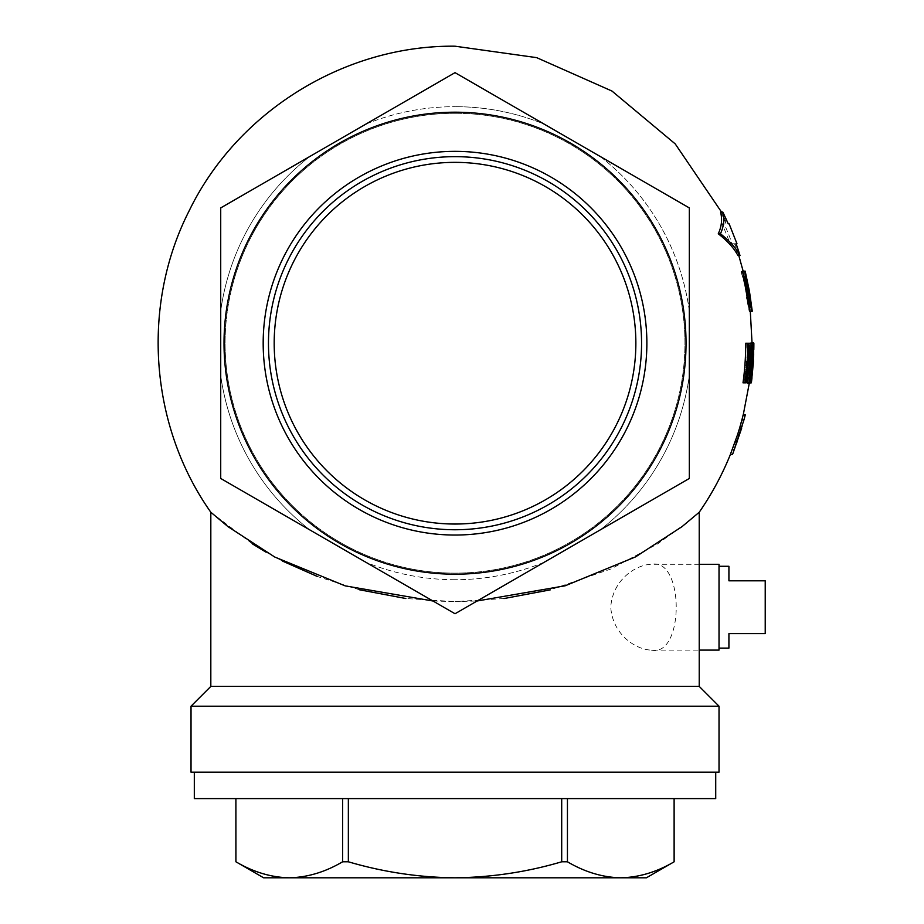 <?xml version="1.0" encoding="UTF-8"?>
<svg xmlns="http://www.w3.org/2000/svg" width="924" height="924" viewBox="0 0 924 924"><rect width="100%" height="100%" fill="white"/><g stroke="black" fill="none" stroke-linecap="round" stroke-linejoin="round"><path stroke-width="0.69" stroke-dasharray="4.62 3.46" d="M600.173 156.456A236.521 236.521 0 0 1 689.327 310.868L689.327 207.923L689.327 310.868A236.521 236.521 0 0 0 600.173 156.456L455.024 72.65L309.875 156.456L455.024 72.65L544.178 124.128A236.521 236.521 0 0 0 455.024 106.676A236.521 236.521 0 0 1 544.178 124.128M544.178 562.277A236.521 236.521 0 0 1 455.024 579.718A236.521 236.521 0 0 0 544.178 562.277L600.173 529.949A236.521 236.521 0 0 0 689.327 375.525L689.327 478.47L689.327 375.525A236.521 236.521 0 0 1 600.173 529.949M455.024 113.282A229.914 229.914 0 0 1 684.938 343.197A229.914 229.914 0 0 1 455.024 573.123A229.914 229.914 0 0 1 225.098 343.197A229.914 229.914 0 0 1 455.024 113.282A229.914 229.914 0 0 1 684.938 343.197A229.914 229.914 0 0 1 455.024 573.123A229.914 229.914 0 0 1 225.098 343.197A229.914 229.914 0 0 1 455.024 113.282M309.875 529.949L220.72 478.47L220.72 310.868L220.72 478.47L309.875 529.949A236.521 236.521 0 0 1 220.72 375.525A236.521 236.521 0 0 0 309.875 529.949M432.929 600.993L455.024 601.616L405.867 598.521M359.413 589.766L317.717 576.634M282.328 560.995L265.812 552.044M252.495 543.936L210.822 512.243M503.95 598.556L455.024 601.616L477.119 600.993M455.024 613.744L220.72 478.47L220.72 207.923L309.875 156.456L220.72 207.923L220.72 310.868L220.72 207.923L455.024 72.65L689.327 207.923L689.327 478.47L455.024 613.744M747.146 291.222L743.127 271.136L747.366 291.222L750.276 311.249L747.146 291.222L749.156 291.222L752.275 311.249M750.3 311.249L750.219 310.476L750.276 311.249L751.674 311.249M745.241 414.818L742.965 414.818A296.708 296.708 0 0 1 742.792 415.511L737.467 435.042L732.882 448.094L737.26 435.654L739.35 435.654L741.302 429.14L739.235 429.14M743.947 419.889L741.799 419.889L739.246 429.348M730.665 453.799L735.319 440.575A296.731 296.731 0 0 0 735.458 440.182L732.882 448.094M751.154 358.974L750.611 347.805L748.844 363.271L748.498 378.771L750.461 368.618C749.399 378.759 748.521 383.841 747.839 383.853C747.158 383.448 747.343 376.588 748.382 363.271C749.156 350.057 749.907 343.208 750.646 342.723C751.339 342.816 751.512 348.233 751.154 358.974L753.141 358.974C753.499 348.29 753.326 342.873 752.621 342.723L750.646 342.723M751.766 343.231L751.893 343.231A296.87 296.87 0 0 1 751.351 361.007L751.455 361.007A296.962 296.962 0 0 1 751.108 366.077L751.004 366.077A296.87 296.87 0 0 1 749.872 377.754L749.942 377.754A296.939 296.939 0 0 1 749.306 382.836L749.11 382.836A296.743 296.743 0 0 0 751.766 343.231L753.753 343.231A298.729 298.729 0 0 1 751.108 382.836L750.808 382.836M751.351 361.007L753.326 361.007L751.351 361.007M749.872 377.754L751.824 377.754L749.872 377.754M750.946 364.553L751.489 342.723L748.81 382.836L750.946 364.553L752.933 364.553M747.031 382.836L747.643 382.836A295.287 295.287 0 0 0 750.311 343.231L747.805 378.713L748.659 343.231L744.201 378.713L746.407 343.231L745.726 343.231M743.011 382.836L744.039 382.836L748.348 348.313L747.943 371.54M741.094 271.644L742.781 271.644A296.523 296.523 0 0 1 743.993 276.726L742.769 276.726L748.221 298.81L749.179 311.249L746.361 297.401A294.918 294.918 0 0 0 746.303 297.008L748.579 306.167L746.846 292.492L741.256 272.337A294.883 294.883 0 0 0 741.094 271.644L743.139 271.644A296.87 296.87 0 0 1 743.3 272.337L741.256 272.337M749.676 311.249L747.285 291.222L742.515 271.136M720.581 212.058A296.165 296.165 0 0 1 726.056 223.804L726.969 223.804L721.505 212.058M738.784 255.509L734.88 243.774L734.003 243.774L736.105 243.774L732.178 243.774A294.456 294.456 0 0 0 724.173 223.804L722.002 223.804A292.458 292.458 0 0 1 730.064 243.774L734.003 243.774A296.165 296.165 0 0 1 737.918 255.509M699.225 512.243L688.161 521.76L657.622 543.901L610.845 569.011L550.3 589.847M574.162 544.964L546.165 561.122M744.998 414.818A298.695 298.695 0 0 1 744.825 415.511L742.792 415.511M744.825 415.511L741.302 429.14M734.996 448.094L737.548 440.182A298.706 298.706 0 0 1 737.41 440.575L732.524 454.412M737.26 441.834L735.158 441.834M734.511 449.341L732.386 449.341M737.675 440.205L735.585 440.205M737.548 440.182L735.458 440.182M737.41 440.575L735.319 440.575M752.621 342.723C751.905 343.104 751.154 349.953 750.369 363.271C749.341 376.507 749.168 383.368 749.838 383.853M750.38 382.836L752.448 368.618L750.496 378.771L750.842 363.271L752.598 347.805L753.141 358.974M750.369 363.271L748.382 363.271M749.225 383.853L747.839 383.853M752.448 368.618L750.461 368.618M752.24 368.618L750.253 368.618M750.496 378.771L748.498 378.771M750.842 363.271L748.844 363.271M752.598 347.805L750.611 347.805M752.933 358.974L750.946 358.974M753.418 359.702A298.845 298.845 0 0 0 753.799 349.63M753.649 343.231L751.893 343.231M752.425 372.476L750.438 372.476M747.643 382.836L748.81 382.836M750.854 372.476L749.387 372.476M751.535 364.553L750.415 364.553M752.078 354.724L750.531 354.724M753.672 354.724L751.686 354.724M752.552 366.585L750.565 366.585L749.456 377.754L750.565 366.585M749.687 372.314L750.323 372.314M751.455 377.754L749.456 377.754M753.441 347.805L751.455 347.805L750.889 362.012L751.455 347.805M750.808 355.116L751.559 355.116M752.875 362.012L750.889 362.012M752.298 343.231L750.311 343.231M750.346 348.313L748.348 348.313M746.049 382.836L744.039 382.836M748.117 343.231L746.407 343.231M746.211 378.713L744.201 378.713M749.93 343.231L748.659 343.231M749.803 378.713L747.805 378.713M743.3 272.337L748.856 292.492L750.577 306.167L748.313 297.008A296.904 296.904 0 0 1 748.371 297.401L751.166 311.249L750.23 298.81L744.813 276.726L746.026 276.726A298.51 298.51 0 0 0 744.825 271.644L743.139 271.644M747.008 285.966L744.987 285.966M748.856 292.492L746.846 292.492M749.988 298.66L747.99 298.66M750.577 306.167L748.579 306.167M748.706 297.031L746.696 297.031M748.313 297.008L746.303 297.008M748.371 297.401L746.361 297.401M751.166 311.249L749.179 311.249M750.23 298.81L748.221 298.81M748.96 291.58L746.95 291.58M747.343 285.112L745.322 285.112M747.331 285.066L745.31 285.066M746.881 283.576L744.86 283.576M744.813 276.726L742.769 276.726M746.026 276.726L743.993 276.726M744.825 271.644L742.781 271.644M744.559 271.136L743.127 271.136M745.171 271.136L749.156 291.222M751.535 304.839L746.707 277.547M751.686 306.167L749.687 306.167L744.351 276.218L749.687 306.167M749.433 291.199L747.412 291.199M746.384 276.218L744.351 276.218M749.283 291.199L747.273 291.199M751.085 306.167L749.087 306.167L743.739 276.218L747.158 291.199L749.087 306.167M747.158 291.199L746.326 291.199M745.772 276.218L743.739 276.218M724.173 223.804L722.002 223.804M732.178 243.774L730.064 243.774M455.024 112.197A231 231 0 0 1 686.024 343.197A231 231 0 0 1 455.024 574.197A231 231 0 0 1 224.024 343.197A231 231 0 0 1 455.024 112.197A231.023 231.023 0 0 1 686.047 343.197A231.023 231.023 0 0 1 455.024 574.22A231.023 231.023 0 0 1 224.001 343.197A231.023 231.023 0 0 1 455.024 112.185A231.023 231.023 0 0 1 686.047 343.197A231.023 231.023 0 0 1 455.024 574.22A231.023 231.023 0 0 1 224.001 343.197A231.023 231.023 0 0 1 455.024 112.185M646.869 343.197A191.845 191.845 0 0 1 455.024 535.042A191.845 191.845 0 0 1 263.178 343.197A191.845 191.845 0 0 1 455.024 151.351A191.845 191.845 0 0 1 646.869 343.197M268.468 343.197A186.556 186.556 0 0 1 455.024 156.653A186.556 186.556 0 0 1 641.568 343.197A186.556 186.556 0 0 1 455.024 529.752A186.556 186.556 0 0 1 268.468 343.197M719.022 772.198L191.025 772.198M194.317 772.198L715.719 772.198L194.317 772.198M561.7 798.602L348.348 798.602L561.7 798.602L561.7 861.792C527.107 872.025 491.545 877.361 455.024 877.8C418.942 877.43 383.379 872.094 348.348 861.792L348.348 798.602L235.932 798.602L348.348 798.602M674.116 798.602L674.116 861.792C656.675 872.071 638.888 877.407 620.778 877.8C602.61 877.396 584.834 872.06 567.44 861.792L567.44 798.602M235.932 798.602L235.897 861.792M715.719 798.602L194.317 798.602M646.419 877.8L263.617 877.8M567.44 861.792L561.7 861.792M348.348 861.792L342.608 861.792C325.156 872.071 307.38 877.407 289.27 877.8M342.608 798.602L342.608 861.792M719.022 706.202L191.025 706.202M699.225 686.405L210.822 686.405M651.362 650.103C684.384 657.414 684.638 557.253 651.362 564.298C636.832 564.506 612.693 578.967 610.752 607.172C612.658 635.4 636.763 649.872 651.362 650.103L699.225 650.103M699.225 564.298L651.362 564.298M719.022 564.298L719.022 650.103M719.022 648.117L719.022 566.285L719.022 648.117M728.921 566.285L728.921 580.803L765.222 580.803L765.222 633.598L728.921 633.598L728.921 648.117M635.862 343.197A180.838 180.838 0 0 1 455.024 524.035A180.838 180.838 0 0 1 274.185 343.197A180.838 180.838 0 0 1 455.024 162.358A180.838 180.838 0 0 1 635.862 343.197A180.838 180.838 0 0 1 455.024 524.035A180.838 180.838 0 0 1 274.185 343.197A180.838 180.838 0 0 1 455.024 162.358A180.838 180.838 0 0 1 635.862 343.197A180.838 180.838 0 0 0 455.024 162.358A180.838 180.838 0 0 0 274.185 343.197A180.838 180.838 0 0 0 455.024 524.035A180.838 180.838 0 0 0 635.862 343.197M455.024 579.718A236.521 236.521 0 0 1 365.869 562.277A236.521 236.521 0 0 0 455.024 579.718M220.72 310.868A236.521 236.521 0 0 1 309.875 156.456A236.521 236.521 0 0 0 220.72 310.868M365.869 124.128A236.521 236.521 0 0 1 455.024 106.676A236.521 236.521 0 0 0 365.869 124.128M752.021 342.723L751.489 361.007M751.143 366.077L749.999 377.754M744.675 277.547L749.537 304.839"/><path stroke-width="1.39" d="M477.119 600.993L565.222 585.77L635.585 556.872L682.074 526.611L699.225 512.243L699.225 686.405L210.822 686.405L210.822 512.243L228.066 526.692L274.717 557.01L345.126 585.862L432.929 600.993M405.867 598.521L359.413 589.766M317.717 576.634L282.328 560.995M265.812 552.044L252.495 543.936M210.822 686.405L191.025 706.202L719.022 706.202L699.225 686.405M191.025 706.202L191.025 772.198L719.022 772.198L719.022 706.202M739.604 434.754L737.525 434.754L739.57 428.274L741.637 428.274L732.79 453.799L743.947 419.889A298.926 298.926 0 0 0 745.241 414.818L743.208 414.818A296.951 296.951 0 0 1 741.891 419.889L741.799 419.889M742.076 426.749L740.02 426.749L739.581 428.228L741.649 428.228M737.525 434.754L730.387 454.412M751.108 382.836L753.464 342.723L751.27 343.231M753.464 342.723L753.672 354.724L750.808 382.836L749.041 382.836L750.346 348.313L746.049 382.836L745.021 382.836A292.7 292.7 0 0 0 747.712 343.231L745.726 343.231A290.702 290.702 0 0 1 743.011 382.836L744.039 382.836M747.943 371.54L747.031 382.836L749.041 382.836M749.376 291.222L751.674 311.249L752.275 311.249L749.376 291.222L745.171 271.136L742.515 271.136L749.676 311.249L751.674 311.249L748.024 291.222L746.014 291.222M718.26 233.784C721.644 226.553 722.418 219.311 720.581 212.058L722.787 212.058C724.601 219.311 723.815 226.553 720.431 233.784L718.26 233.784C727.477 240.921 734.026 248.163 737.918 255.509L739.985 255.509A298.152 298.152 0 0 0 736.105 243.774L736.982 243.774L729.128 223.804L728.216 223.804L729.128 223.804M550.3 589.847L503.95 598.556M600.173 529.949L574.162 544.964M546.165 561.122L544.178 562.277M544.178 124.128L600.173 156.456M732.524 454.412L730.41 454.412M737.156 441.984L735.054 441.984M743.947 419.889L741.891 419.889M749.225 383.853L750.38 382.836M751.304 382.836A298.914 298.914 0 0 0 751.94 377.754L751.859 377.754A298.845 298.845 0 0 0 752.991 366.077L753.095 366.077A298.949 298.949 0 0 0 753.441 361.007L753.337 361.007A298.845 298.845 0 0 0 753.418 359.702M753.799 349.63A298.845 298.845 0 0 0 753.869 343.231L753.649 343.231M753.326 361.007L752.91 366.077M752.402 364.553L751.535 364.553M751.674 372.314L751.455 377.754L752.321 372.314L752.552 366.585L751.674 372.314L752.321 372.314M752.794 355.116L752.875 362.012L753.534 355.116L753.441 347.805L752.794 355.116L753.534 355.116M747.712 343.231L748.405 343.231L746.211 378.713L750.115 343.231L749.803 378.713L752.298 343.231A297.274 297.274 0 0 1 749.641 382.836M745.021 382.836L743.011 382.836M750.115 343.231L748.405 343.231M751.917 343.231L750.658 343.231M752.275 311.249L749.433 291.199L745.171 271.136M748.024 291.222L744.559 271.136L749.306 291.222M749.168 291.199L745.772 276.218L751.085 306.167L749.168 291.199L748.336 291.199M728.216 223.804A298.152 298.152 0 0 0 722.787 212.058M720.431 233.784C729.614 240.921 736.128 248.163 739.985 255.509M220.72 207.923L220.72 478.47L455.024 613.744L689.327 478.47L689.327 207.923L455.024 72.65L220.72 207.923M455.024 112.197A231 231 0 0 1 686.024 343.197A231 231 0 0 1 455.024 574.197A231 231 0 0 1 224.024 343.197A231 231 0 0 1 455.024 112.197M263.178 343.197A191.845 191.845 0 0 0 455.024 535.042A191.845 191.845 0 0 0 646.869 343.197A191.845 191.845 0 0 0 455.024 151.351A191.845 191.845 0 0 0 263.178 343.197M641.568 343.197A186.556 186.556 0 0 0 455.024 156.653A186.556 186.556 0 0 0 268.468 343.197A186.556 186.556 0 0 0 455.024 529.752A186.556 186.556 0 0 0 641.568 343.197M194.317 772.198L194.317 798.602L715.719 798.602L715.719 772.198M235.897 861.792L235.897 798.602L235.932 861.792C253.372 872.071 271.148 877.407 289.27 877.8C271.102 877.396 253.326 872.06 235.932 861.792L263.617 877.8L289.27 877.8C307.426 877.396 325.213 872.06 342.608 861.792L342.608 798.602M674.116 861.792L674.116 798.602L674.139 861.792C656.721 872.06 638.946 877.396 620.778 877.8L646.419 877.8L674.139 861.792M567.44 798.602L567.44 861.792C584.892 872.071 602.667 877.407 620.778 877.8L455.024 877.8C491.545 877.361 527.107 872.025 561.7 861.792L561.7 798.602M561.7 861.792L567.44 861.792M342.608 861.792L348.348 861.792C383.379 872.094 418.942 877.43 455.024 877.8L289.27 877.8M348.348 798.602L348.348 861.792M699.225 650.103L719.022 650.103L719.022 564.298L699.225 564.298M719.022 648.117L728.921 648.117L728.921 633.598L765.222 633.598L765.222 580.803L728.921 580.803L728.921 566.285L719.022 566.285M274.185 343.197A180.838 180.838 0 0 0 455.024 524.035A180.838 180.838 0 0 0 635.862 343.197A180.838 180.838 0 0 0 455.024 162.358A180.838 180.838 0 0 0 274.185 343.197M210.822 512.243C149.515 425.467 140.922 305.255 189.247 210.637C237.433 111.423 344.721 45.033 455.024 46.2L536.636 57.635L611.965 91.049L675.213 143.89L721.505 212.058M743.15 271.136L738.784 255.509M750.3 311.249L752.021 342.723M743.254 414.818L749.364 382.836M741.949 419.889L739.246 429.348M730.665 453.799C722.36 474.462 711.884 493.936 699.225 512.243M743.993 419.889L745.298 414.818M751.362 382.836L751.997 377.754"/></g></svg>

